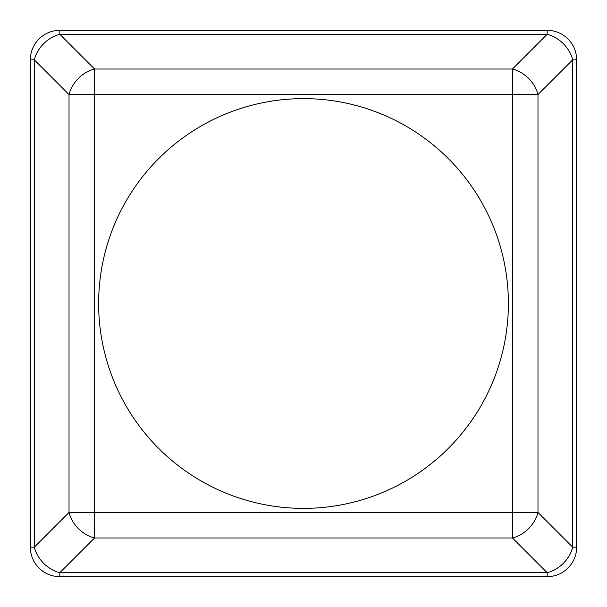 <?xml version="1.0" encoding="UTF-8"?>
<svg xmlns="http://www.w3.org/2000/svg" width="607" height="607" viewBox="0 0 607 607"><rect width="100%" height="100%" fill="white"/><g stroke="black" fill="none" stroke-linecap="round" stroke-linejoin="round"><path stroke-width="0.91" d="M30.35 59.827L34.296 59.827L69.016 94.548L94.548 94.548L94.548 69.016A29.477 22.831 135 0 0 69.016 94.548L69.016 512.452A29.477 22.831 45 0 0 94.548 537.984L94.548 512.452L69.016 512.452L34.296 547.173L34.296 59.827A29.477 22.831 -45 0 1 59.827 34.296L547.173 34.296A29.477 22.831 45 0 1 572.704 59.827L572.704 547.173A29.477 22.831 135 0 1 547.173 572.704L59.827 572.704A29.477 22.831 -135 0 1 34.296 547.173L30.35 547.173A29.477 29.477 0 0 0 59.827 576.65L547.173 576.65A29.477 29.477 0 0 0 576.65 547.173L576.65 59.827A29.477 29.477 0 0 0 547.173 30.35L59.827 30.35A29.477 29.477 0 0 0 30.35 59.827L30.35 547.173M59.827 576.65L59.827 572.704L94.548 537.984L512.452 537.984A29.477 22.831 -45 0 0 537.984 512.452L512.452 512.452L512.452 537.984L547.173 572.704L547.173 576.65M576.65 547.173L572.704 547.173L537.984 512.452L537.984 94.548A29.477 22.831 -135 0 0 512.452 69.016L512.452 94.548L537.984 94.548L572.704 59.827L576.65 59.827M98.63 303.5A204.87 204.87 0 0 1 405.939 126.074A204.87 204.87 0 0 1 405.939 480.926A204.87 204.87 0 0 1 98.63 303.5M94.548 512.452L94.548 94.548L512.452 94.548L512.452 512.452L94.548 512.452M59.827 30.35L59.827 34.296L94.548 69.016L512.452 69.016L547.173 34.296L547.173 30.35"/></g></svg>
